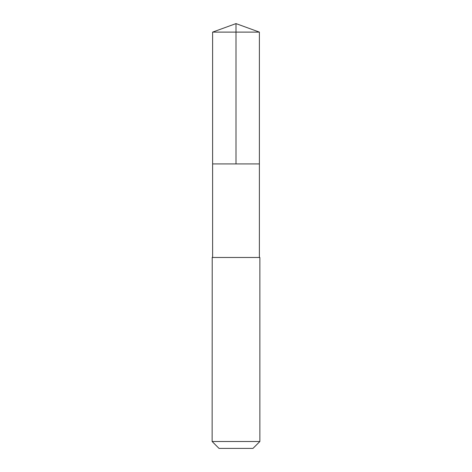 <?xml version="1.0" encoding="UTF-8"?>
<svg xmlns="http://www.w3.org/2000/svg" width="472" height="472" viewBox="0 0 472 472"><rect width="100%" height="100%" fill="white"/><g stroke="black" fill="none" stroke-linecap="round" stroke-linejoin="round"><path stroke-width="0.71" d="M212.612 163.926L259.388 163.926L259.388 32.114L212.612 32.114L212.612 163.926L259.388 163.926L259.382 257.476L212.618 257.476L212.612 163.926M212.217 257.476L212.135 441.509L259.865 441.509L259.865 257.476L212.217 257.476M259.865 441.509L252.974 448.4L219.026 448.4L212.135 441.509M236 163.926L236 23.6L212.612 32.114M236 23.6L259.388 32.114M212.618 257.476L212.135 257.476M259.382 257.476L259.865 257.476"/></g></svg>

